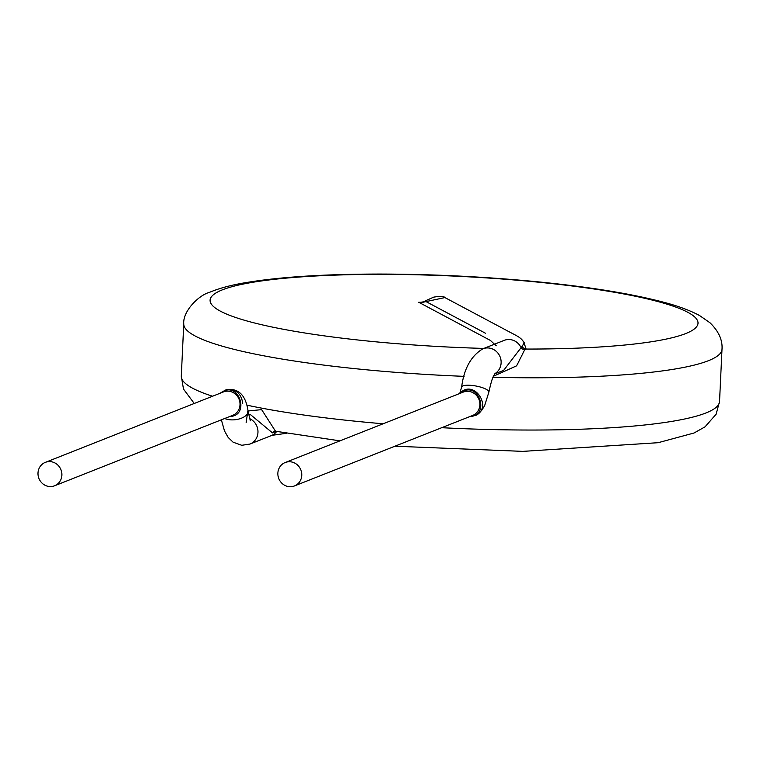 <?xml version="1.0" encoding="UTF-8"?>
<svg xmlns="http://www.w3.org/2000/svg" width="760" height="760" viewBox="0 0 760 760"><rect width="100%" height="100%" fill="white"/><g stroke="black" fill="none" stroke-linecap="round" stroke-linejoin="round"><path stroke-width="1.14" d="M246.145 422.626L247.817 411.008L261.639 409.63L275.519 431.252L274.455 431.243A5.035 4.74 -111.6 0 0 272.469 432.867L250.04 414.266M219.839 393.347L226.328 389.633C235.743 388.844 241.214 393.395 242.744 403.265M229.786 416.499C250.363 416.014 239.143 380.827 221.939 392.103M38 472.957A12.587 11.856 68.4 0 1 45.315 462.374A12.587 11.856 68.4 0 1 50.53 461.643A12.587 11.856 68.4 0 1 61.712 472.425A12.587 11.856 68.4 0 1 54.568 485.792A12.587 11.856 68.4 0 1 38 472.957M503.681 370.32L522.101 346.389A5.035 4.826 -117.1 0 0 526.1 349.058L524.647 349.856L516.629 365.816L493.506 376.209M523.716 341.876L526.1 349.058A244.235 35.578 2.7 0 0 698.012 323.313A244.235 35.578 2.7 0 0 530.613 281.428A244.235 35.578 2.7 0 0 211.261 296.998A244.235 35.578 2.7 0 0 483.816 348.422M522.101 346.389L524.181 342.865M445.635 297.939L444.99 297.559L426.027 301.596A5.035 3.838 -122.2 0 1 427.291 299.991L433.732 297.131C440.344 296.058 444.286 296.324 445.578 297.92L445.626 297.948M485.516 333.26L426.027 301.596L422.617 302.356A5.035 2.432 -108.1 0 1 423.253 301.891L420.299 302.309M420.356 302.319L421.477 302.252M422.617 302.356L418.722 302.252L490.399 340.433L496.223 345.8M460.854 392.322L461.263 391.979C474.943 380.37 492.233 407.141 476.092 415.273L481.517 410.618L484.623 405.707L488.861 392.151A13.851 3.696 -169.5 0 0 475.912 386.004A13.851 3.696 -169.5 0 0 461.624 387.115C463.999 368.609 471.095 355.832 482.894 348.792A13.851 13.034 -111.6 0 1 499.558 355.651A13.851 13.034 -111.6 0 1 494.931 373.625M469.86 416.565C490.371 415.701 478.743 380.731 461.728 392.245M277.865 473.109A12.587 11.856 68.4 0 1 285.18 462.526A12.587 11.856 68.4 0 1 290.396 461.795A12.587 11.856 68.4 0 1 301.587 472.577A12.587 11.856 68.4 0 1 294.443 485.944A12.587 11.856 68.4 0 1 277.865 473.109M276.241 431.376L272.469 432.867M276.659 431.452A13.851 13.034 -111.6 0 1 271.31 435.613A13.851 13.034 -111.6 0 1 271.234 435.641L249.926 444.068A13.851 13.034 -111.6 0 0 255.597 439.536A13.851 13.034 -111.6 0 0 249.441 418.532M224.732 418.494A13.851 7.353 -6.1 0 0 240.055 418.693A13.851 7.353 -6.1 0 0 248.054 410.96L250.315 420.831M45.315 462.374L223.43 391.932A12.587 11.856 68.4 0 1 239.086 399.276A12.587 11.856 68.4 0 1 232.693 415.34L54.568 485.792M194.256 403.474L183.511 389.11L181.298 376.152A269.42 39.245 2.7 0 0 212.543 396.235M247.076 405.194A269.42 39.245 2.7 0 0 383.154 423.776M441.683 427.699A269.42 39.245 2.7 0 0 719.539 401.536L716.11 414.228L705.052 426.816L694.022 433.01L658.131 442.7L522.813 451.373L394.877 446.215M181.298 376.152L183.768 323.893A269.42 39.245 2.7 0 0 464.103 376.352M493.031 377.283A269.42 39.245 2.7 0 0 722 349.277C722.684 340.1 718.665 331.255 709.963 322.753L699.561 315.542C690.317 310.574 678.708 306.223 664.744 302.518C631.341 293.588 587.033 286.491 531.81 281.238C481.507 276.555 431.072 274.16 380.484 274.056C324.587 274.056 279.481 276.944 245.166 282.729C230.916 285.114 218.946 288.344 209.285 292.429C199.158 295.013 182.59 311.087 183.768 323.893M482.894 348.792L504.203 340.366A13.851 13.034 -111.6 0 1 520.875 347.225A5.035 4.712 -135.7 0 0 524.647 349.856M285.18 462.526L463.305 392.074A12.587 11.856 68.4 0 1 478.952 399.427A12.587 11.856 68.4 0 1 472.568 415.492L294.443 485.944M249.945 414.276L248.596 414.808M221.359 419.824L224.504 430.967L228.18 437.456L233.073 442.168L241.746 445.293L249.926 444.068M226.28 389.633C238.469 387.99 245.727 395.095 248.054 410.96M339.967 440.857L275.528 431.243M719.539 401.536L722 349.277M427.291 300L423.253 301.891M444.97 297.606L504.393 329.241C518.253 336.784 520.306 336.737 524.267 342.827M503.291 370.509L494.76 373.882M488.861 392.151C492.708 374.585 493.962 376.019 495.235 373.226M459.714 393.575L461.624 387.115M468.986 416.908L476.111 415.255M461.244 391.998L459.572 393.556M271.918 435.347L286.738 433.257"/></g></svg>
